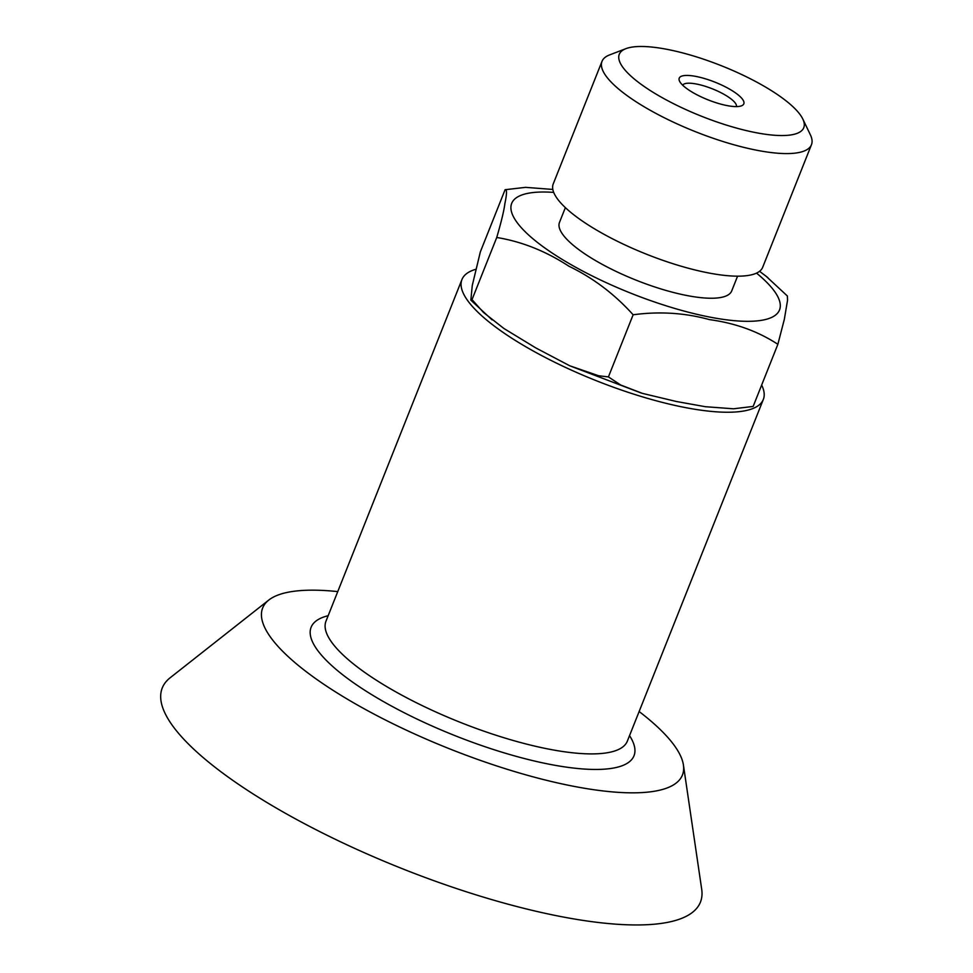 <?xml version="1.0" encoding="UTF-8"?>
<svg xmlns="http://www.w3.org/2000/svg" width="973" height="973" viewBox="0 0 973 973"><rect width="100%" height="100%" fill="white"/><g stroke="black" fill="none" stroke-linecap="round" stroke-linejoin="round"><path stroke-width="1.46" d="M736.464 106.604A28.959 7.918 21.7 0 0 735.199 102.931A28.959 7.918 21.7 0 0 707.201 86.925A28.959 7.918 21.7 0 0 682.681 85.198M742.399 99.1A34.748 9.499 -158.3 0 1 741.475 105.838A34.748 9.499 -158.3 0 1 710.193 100.681A34.748 9.499 -158.3 0 1 680.626 82.912A34.748 9.499 -158.3 0 1 679.555 81.197A34.748 9.499 -158.3 0 1 703.564 78.266A34.748 9.499 -158.3 0 1 742.399 99.1M625.931 48.65L609.572 54.926A112.722 30.82 21.7 0 0 602.007 61.348A112.722 30.82 21.7 0 0 612.929 83.885A112.722 30.82 21.7 0 0 725.797 142.386A112.722 30.82 21.7 0 0 811.47 144.697A112.722 30.82 21.7 0 0 810.387 134.846L802.81 119.034A99.282 27.147 -158.3 0 1 741.231 129.336A99.282 27.147 -158.3 0 1 628.886 74.155A99.282 27.147 -158.3 0 1 625.931 48.65A99.282 27.147 -158.3 0 1 721.552 65.799A99.282 27.147 -158.3 0 1 802.81 119.034M811.47 144.697L762.686 267.283A112.722 30.82 -158.3 0 1 677.013 264.972A112.722 30.82 -158.3 0 1 564.145 206.458A112.722 30.82 -158.3 0 1 553.223 183.933L602.007 61.348M759.548 271.297L766.128 276.271L787.388 296.011L787.546 300.268L784.323 319.387L777.865 344.308C758.064 331.343 735.26 323.109 709.451 319.618C684.956 312.856 659.512 311.238 633.131 314.778C614.656 294.199 593.238 277.998 568.889 266.213C545.841 251.143 521.783 241.572 496.741 237.485C501.363 221.613 504.063 210.338 504.865 203.685C506.957 193.749 507.03 189.09 505.084 189.723L525.554 187.351L552.822 189.443M766.128 276.271L767.855 277.67M753.151 406.434L733.52 408.794L753.151 406.434L777.865 344.308M505.084 189.723L480.358 251.849L472.27 285.478L470.847 300.146L472.014 299.611L483.545 312.515L503.88 328.473L535.782 347.908L569.764 365.787L598.65 375.76L608.417 376.904L620.774 385.053L642.435 393.384L676.308 401.484L705.389 406.714L733.52 408.794M472.014 299.611L496.741 237.485M608.417 376.904L633.131 314.778M565.362 207.638L559.487 222.403A92.678 25.334 21.7 0 0 636.233 280.212A92.678 25.334 21.7 0 0 731.708 290.927L737.583 276.174M475.529 269.375A162.187 44.332 21.7 0 0 475.225 269.46A162.187 44.332 21.7 0 0 461.944 279.531A162.187 44.332 21.7 0 0 571.905 370.36A162.187 44.332 21.7 0 0 750.049 409.524A162.187 44.332 21.7 0 0 763.319 399.453A162.187 44.332 21.7 0 0 761.664 385.053M337.753 591.596A225.894 61.761 21.7 0 0 281.148 593.968A225.894 61.761 21.7 0 0 268.816 600.037L170.141 677.78A289.613 79.178 21.7 0 0 338.397 840.781A289.613 79.178 21.7 0 0 676.734 920.093A289.613 79.178 21.7 0 0 701.703 889.31L683.423 765.033A225.894 61.761 21.7 0 0 639.139 711.531M268.816 600.037A225.894 61.761 21.7 0 0 400.049 727.184A225.894 61.761 21.7 0 0 663.951 789.042A225.894 61.761 21.7 0 0 683.423 765.033M553.698 192.399A144.138 39.407 21.7 0 0 539.006 243.651A144.138 39.407 21.7 0 0 717.733 318.524A144.138 39.407 21.7 0 0 765.556 281.136A144.138 39.407 21.7 0 0 756.52 273.109M328.169 615.702A173.766 47.507 21.7 0 0 404.002 712.637A173.766 47.507 21.7 0 0 619.777 766.542A173.766 47.507 21.7 0 0 629.543 735.624M461.944 279.531L325.979 621.188A162.187 44.332 21.7 0 0 412.686 700.876A162.187 44.332 21.7 0 0 614.085 751.18A162.187 44.332 21.7 0 0 627.354 741.122L763.319 399.453M641.304 393.043L569.764 365.787M492.119 319.886L470.847 300.146"/></g></svg>
